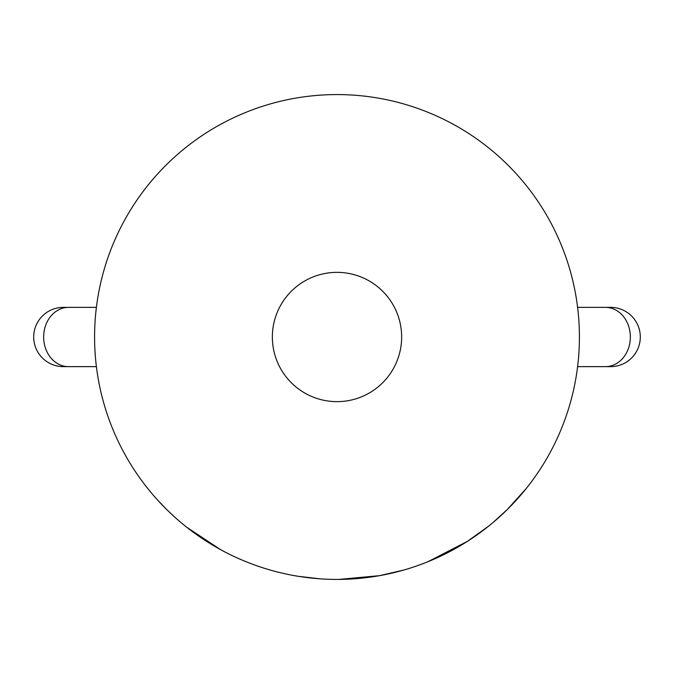 <?xml version="1.0" encoding="UTF-8"?>
<svg xmlns="http://www.w3.org/2000/svg" width="674" height="674" viewBox="0 0 674 674"><rect width="100%" height="100%" fill="white"/><g stroke="black" fill="none" stroke-linecap="round" stroke-linejoin="round"><path stroke-width="1.01" d="M607.847 366.496A29.631 29.631 0 0 0 640.3 337A29.631 29.631 0 0 0 607.847 307.504M66.153 366.496A29.631 29.631 0 0 1 33.7 337A29.631 29.631 0 0 1 66.153 307.504M579.421 337A242.421 242.421 0 0 1 337 579.421A242.421 242.421 0 0 1 94.579 337A242.421 242.421 0 0 1 337 94.579A242.421 242.421 0 0 1 579.421 337M401.645 337A64.645 64.645 0 0 1 337 401.645A64.645 64.645 0 0 1 272.355 337A64.645 64.645 0 0 1 337 272.355A64.645 64.645 0 0 1 401.645 337M526.47 488.229L507.345 509.493L492.433 523.041A242.421 242.421 0 0 1 472.659 537.911M417.872 565.537L423.651 563.405A242.421 242.421 0 0 0 427.923 561.728L467.427 541.348L488.877 525.947M432.261 559.926A242.421 242.421 0 0 0 457.317 547.465L461.277 545.148M450.982 550.961L455.102 548.712M403.667 570.078L379.487 575.672M379.336 575.697A242.421 242.421 0 0 1 357.447 578.562M338.98 579.413L379.572 575.655M246.558 561.922L250.939 563.633A242.421 242.421 0 0 0 288.935 574.61L293.544 575.495A242.421 242.421 0 0 0 297.891 576.253L319.948 578.823M242.328 560.17L236.692 557.701A242.421 242.421 0 0 1 210.667 543.91M277.637 572.041L282.094 573.127M142.231 481.337A242.421 242.421 0 0 0 157.927 500.411L167.312 510.142M167.927 510.74L175.703 517.977M186.681 527.194L220.457 549.571M202.495 538.686A242.421 242.421 0 0 1 181.348 522.856M577.61 366.631L605.479 366.631A29.631 24.871 -90 0 0 630.35 337A29.631 24.871 -90 0 0 605.479 307.369L610.669 307.369M96.39 366.631L68.521 366.631A29.631 24.871 -90 0 1 43.65 337A29.631 24.871 -90 0 1 68.521 307.369L63.331 307.369M68.521 366.631L63.331 366.631M96.39 307.369L68.521 307.369M605.479 366.631L610.669 366.631M577.61 307.369L605.479 307.369"/></g></svg>
